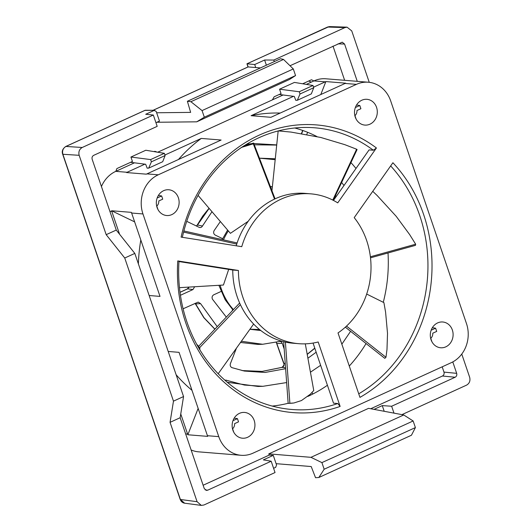 <?xml version="1.0" encoding="UTF-8"?>
<svg xmlns="http://www.w3.org/2000/svg" width="532" height="532" viewBox="0 0 532 532"><rect width="100%" height="100%" fill="white"/><g stroke="black" fill="none" stroke-linecap="round" stroke-linejoin="round"><path stroke-width="0.8" d="M302.661 83.777L311.466 79.76L313.9 80.931M154.034 151.613L154.918 151.314L157.1 152.119M369.248 82.327L351.745 30.903L347.05 27.159L344.896 27.598L273.794 60.056L264.617 60.01L254.708 64.532L246.948 63.787L247.985 66.966M290.007 65.742L342.229 42.181L344.576 44.05L357.265 81.329M273.794 60.056L274.312 61.592M247.048 63.774L248.145 66.932L153.143 110.29M254.708 64.532L255.732 67.544L248.145 66.932M93.685 155.344L157.186 126.357L153.329 115.032L82.221 147.484C79.354 149.199 78.337 151.813 79.162 155.311L106.181 234.672L116.262 230.07L92.156 159.254C91.743 157.505 92.249 156.202 93.685 155.344M153.329 115.032L145.715 114.28L154.134 110.437L156.189 111.421L159.48 121.083L155.942 122.699M156.88 122.267L196.734 121.821L204.321 117.206L202.067 110.583L190.895 101.712L187.39 101.266L190.642 112.385L156.647 112.764M204.321 117.206L295.559 75.571L293.305 68.941L283.516 59.438L280.577 58.733L187.39 101.266M295.559 75.571L289.528 79.468L196.734 121.821M260.441 67.923L255.732 67.544M273.594 468.3L275.643 467.362L276.56 465.015L273.275 455.359L263.367 459.881L271.18 461.217L207.68 490.198L206.369 490.398L204.255 488.549L180.148 417.733L170.067 422.335L197.086 501.696L201.315 505.4L203.929 505.001L275.037 472.542L271.18 461.217M203.131 485.244L269.212 455.086L273.275 455.359M116.262 230.07L134.822 253.412L183.553 396.546L180.148 417.733M134.822 253.412L124.741 258.013L173.472 401.148L183.553 396.546M370.731 408.749L442.451 376.018C443.888 375.16 444.393 373.856 443.981 372.107L442.185 366.821M344.643 80.305L333.005 46.118M276.108 463.671L311.207 466.551L315.543 477.709L318.828 477.51L411.449 435.236L415.399 427.588L413.138 420.965L321.907 462.607L310.947 457.327L268.8 453.869L269.212 455.086M268.8 453.869L368.556 408.343L403.741 414.973L413.138 420.965M115.816 171.337L116.9 168.558L132.441 161.469L130.932 157.04L145.795 150.25L164.355 153.316L165.113 155.557L162.706 161.721L148.694 168.119L151.394 161.821L165.113 155.557M260.813 330.532L249.9 329.288M226.313 317.105L212.408 299.137C211.696 297.255 212.148 295.812 213.751 294.801L221.033 291.483M222.629 238.662L215.194 235.071C213.638 234.04 213.259 232.59 214.057 230.715L220.354 221.531M285.624 368.709L265.062 372.46L244.361 371.057L231.985 367.652C230.409 366.854 229.884 365.511 230.409 363.622L236.461 348.134M241.362 341.265L262.648 344.271L279.699 341.438M279.12 341.537C280.563 341.231 281.601 341.817 282.233 343.306L284.194 349.065M183.094 308.793L198.17 302.096L200.591 303.639L217.242 326.681M198.662 346.285L196.667 344.231M194.665 286.748L192.963 289.561L180.434 295.28M211.995 211.716L202.459 226.034C201.608 227.41 200.491 227.829 199.114 227.31L186.732 221.332M199.653 227.49L199.114 227.31M272.351 186.945L270.402 186.699M259.43 158.17L275.184 159.686L259.43 158.17L275.277 158.769M335.473 195.603L336.177 196.574M316.174 352.224L307.908 358.216M312.636 394.106L312.065 392.423M310.435 372.201L320.63 365.311M341.843 344.191L350.595 331.316M343.991 185.495L341.637 182.476M307.622 132.308L306.778 134.463M276.707 145.07L254.296 144.81M225.601 380.067L244.454 385.055L262.868 386.312L286.642 382.568M272.397 99.876L274.133 96.797L281.069 93.632L279.559 89.203L294.422 82.42L312.982 85.479L313.74 87.727L311.333 93.885L297.322 100.282L300.021 93.984L313.74 87.727M170.067 422.335L173.472 401.148M124.741 258.013L106.181 234.672M401.926 414.634L466.604 385.115C469.47 383.399 470.494 380.786 469.663 377.288L461.763 354.073M314.831 348.274L307.217 354.418M253.797 143.514L276.72 144.897L253.804 143.527M251.19 143.726L246.575 144.252M226.572 380.214L225.003 380.307M227.244 382.255L258.1 386.458L262.868 386.312M285.564 367.818L282.133 367.359L262.243 371.409L242.027 370.571L262.083 371.403L281.94 367.373A1.802 0.798 -108.3 0 0 281.78 367.479M209.149 208.371L197.498 224.989L202.459 226.034M200.591 303.639L195.596 303.898L204.042 317.73L214.915 329.135M240.511 342.462L257.914 344.41L240.497 342.475M259.536 329.514L249.954 329.215M276.381 342.309L283.915 363.356C284.381 365.258 283.789 366.595 282.133 367.359A1.802 0.798 -108.3 0 0 281.94 367.373C283.875 365.69 284.44 364.32 283.649 363.256L276.241 342.349M189.186 287.081L187.636 288.856A1.802 0.765 -114.5 0 0 187.41 288.883L188.907 287.094M196.421 226.007L197.219 225.049A1.802 0.372 27.9 0 1 197.498 224.989L196.547 226.073M233.754 432.19L232.597 428.785A5.945 5.234 94.6 0 0 234.605 423.638L238.536 421.849L237.445 418.637L234.2 418.125M233.222 420.054A5.945 5.234 94.6 0 1 233.515 420.433L237.445 418.637M431.392 329.607A5.945 5.234 -85.4 0 1 431.685 329.986L435.608 328.197L432.37 327.685M431.924 341.743L430.767 338.339A5.945 5.234 -85.4 0 0 432.775 333.198L436.706 331.403L435.608 328.197M356.56 105.004L359.805 105.516L360.896 108.721L356.965 110.516A5.945 5.234 94.6 0 1 354.957 115.657L356.114 119.062M359.805 105.516L355.875 107.304A5.945 5.234 94.6 0 0 355.589 106.925M157.951 209.508L156.787 206.103A5.945 5.234 -85.4 0 0 158.802 200.956L162.726 199.168L161.635 195.956L158.39 195.444M157.419 197.372A5.945 5.234 -85.4 0 1 157.705 197.751L161.635 195.956M279.207 94.483L294.289 96.432L295.792 100.335L297.322 100.282M300.021 93.984L299.257 91.743L312.982 85.479M299.257 91.743L279.559 89.203M130.579 162.32L145.662 164.262L147.165 168.172L148.694 168.119M151.394 161.821L150.629 159.58L164.355 153.316M150.629 159.58L130.932 157.04M452.785 361.913L456.675 373.344C457.088 375.093 456.576 376.397 455.146 377.255L391.638 406.242L382.269 405.61L374.029 409.374M202.067 110.583L293.305 68.941M190.895 101.712L283.516 59.438M310.947 457.327L403.741 414.973M318.828 477.51L324.161 469.231L415.399 427.588M324.161 469.231L321.907 462.607M393.993 413.138L391.638 406.242M384.197 411.289L382.269 405.61M79.162 155.311L62.876 154.273C62.038 150.775 63.062 148.169 65.935 146.446A1.802 0.765 -114.5 0 0 65.769 146.48L144.777 110.423A1.802 0.765 -114.5 0 1 144.943 110.39A1.802 1.556 90.3 0 1 145.535 110.257L154.745 110.304L144.943 110.39L65.935 146.446L82.221 147.484M264.617 60.01L266.386 65.21M214.848 329.208L203.842 317.717L195.324 303.792A1.802 0.472 -25.6 0 0 195.596 303.898M282.233 343.306L277.172 343.552A1.802 0.379 161.2 0 1 276.906 343.453M285.252 363.536L283.915 363.356A1.802 0.379 161.2 0 1 283.649 363.256M294.775 127.999A141.306 124.535 -85.4 0 1 316.919 136.551M350.947 162.626A141.306 124.535 -85.4 0 1 356.001 168.464M388.014 252.966A141.306 124.535 -85.4 0 1 383.286 302.302M366.063 343.539A141.306 124.535 -85.4 0 1 349.285 366.036M327.419 385.254A141.306 124.535 -85.4 0 1 307.802 396.426M288.151 403.283A141.306 124.535 -85.4 0 1 272.185 406.069M177.768 260.926L178.985 261.225A141.306 124.535 94.6 0 0 186.878 321.78A141.306 124.535 94.6 0 0 291.862 409.487A141.306 124.535 94.6 0 0 337.767 403.522L340.134 406.428A144.312 127.181 -85.4 0 1 185.814 323.03A144.312 127.181 -85.4 0 1 177.768 260.926L238.416 270.482A75.165 66.241 94.6 0 0 242.792 297.022A75.165 66.241 94.6 0 0 298.632 343.679A75.165 66.241 94.6 0 0 318.196 341.976L340.134 406.428M157.08 207.507A12.928 11.391 -85.4 0 1 168.777 189.758A12.928 11.391 -85.4 0 1 178.38 197.784A12.928 11.391 -85.4 0 1 166.682 215.527A12.928 11.391 -85.4 0 1 157.08 207.507M355.25 117.06A12.928 11.391 -85.4 0 1 366.947 99.311A12.928 11.391 -85.4 0 1 376.55 107.338A12.928 11.391 -85.4 0 1 364.852 125.087A12.928 11.391 -85.4 0 1 355.25 117.06M431.053 339.742A12.928 11.391 -85.4 0 1 442.757 321.993A12.928 11.391 -85.4 0 1 452.36 330.02A12.928 11.391 -85.4 0 1 440.662 347.768A12.928 11.391 -85.4 0 1 431.053 339.742M232.883 430.182A12.928 11.391 -85.4 0 1 244.587 412.44A12.928 11.391 -85.4 0 1 254.19 420.46A12.928 11.391 -85.4 0 1 242.492 438.208A12.928 11.391 -85.4 0 1 232.883 430.182M278.176 130.892L291.07 132.082L320.843 137.482L344.763 144.644L356.62 149.219L332.766 200.065M305.302 343.838L313.76 390.528L310.196 394.305L301.445 400.569L293.85 402.997L289.873 403.249L285.411 342.103M366.681 294.056L383.904 302.608L385.587 312.138L387.515 333.345L386.983 349.544L385.966 357.271L346.505 326.096M372.752 191.321L377.075 195.437L396.147 216.258L409.64 234.565L415.665 244.215L370.378 256.783M178.965 261.545L232.75 270.023A75.165 66.241 94.6 0 0 237.126 296.563A75.165 66.241 94.6 0 0 292.966 343.22L298.632 343.679M232.75 270.023L238.416 270.482M333.464 200.424L369.088 149.898L373.338 150.237A141.306 124.535 94.6 0 0 314.745 127.8A141.306 124.535 94.6 0 0 182.35 237.312M358.734 393.806A141.306 124.535 94.6 0 0 419.728 215.513A141.306 124.535 94.6 0 0 390.661 165.918M138.393 263.885A153.336 135.135 -85.4 0 1 140.807 239.979M149.16 295.513L160.012 296.397L131.63 213.026A30.065 26.494 -85.4 0 1 131.411 212.361L111.587 210.752L134.643 221.877M178.473 159.487A153.336 135.135 -85.4 0 1 201.289 138.42L221.119 140.029L146.925 173.884L158.257 174.809L356.427 84.362A30.065 26.494 -85.4 0 1 368.337 82.234A30.065 26.494 -85.4 0 1 390.674 100.894L466.478 323.576A30.065 26.494 -85.4 0 1 451.183 362.718L253.013 453.158A30.065 26.494 -85.4 0 1 241.102 455.292A30.065 26.494 -85.4 0 1 218.765 436.632L142.962 213.95A30.065 26.494 -85.4 0 1 158.257 174.809M119.574 234.233L111.806 211.417A30.065 26.494 -85.4 0 1 111.587 210.752M146.925 173.884A30.065 26.494 -85.4 0 0 146.34 174.163L126.51 172.554A30.065 26.494 -85.4 0 1 127.101 172.275L144.884 164.162M164.933 155.012L201.289 138.42M293.511 96.332L251.077 115.69L270.908 117.306L345.095 83.444A30.065 26.494 -85.4 0 1 345.694 83.178L325.863 81.569L320.803 94.53M313.554 87.181L325.271 81.835A30.065 26.494 -85.4 0 1 325.863 81.569M251.077 115.69A153.336 135.135 -85.4 0 1 280.178 113.07M191.979 390.308A153.336 135.135 -85.4 0 1 176.125 374.741M198.143 408.41L187.849 434.764L207.673 436.373A30.065 26.494 -85.4 0 1 207.44 435.708L179.058 352.344L168.205 351.459M187.849 434.764A30.065 26.494 -85.4 0 1 187.61 434.099L180.754 413.956M101.439 186.519A30.065 26.494 -85.4 0 1 115.77 171.357L134.476 162.819M157.705 152.219L283.104 94.989M306.332 84.389L313.94 80.911A30.065 26.494 -85.4 0 1 325.85 78.783L368.337 82.234M241.102 455.292L198.622 451.841A30.065 26.494 -85.4 0 1 191.114 449.952M181.113 237.119A144.312 127.181 -85.4 0 1 376.43 147.976L337.727 202.872A75.165 66.241 94.6 0 0 310.808 193.847A75.165 66.241 94.6 0 0 241.761 246.675L181.113 237.119M392.909 162.739A144.312 127.181 -85.4 0 1 359.951 397.384L338.013 332.932A75.165 66.241 94.6 0 0 354.206 217.635L392.909 162.739M313.055 343.067L333.524 403.176L337.767 403.522M310.808 193.847L305.142 193.382A75.165 66.241 94.6 0 0 236.215 245.797M376.43 147.976L373.338 150.237M179.47 287.659L223.44 285.026L228.694 269.385M198.084 195.384L230.409 233.335L248.205 221.285M415.665 244.215L415.472 245.352L370.498 257.827M385.966 357.271L384.789 358.335L345.341 327.167M292.494 403.163L288.158 403.409L283.656 341.697M288.158 403.409L289.873 403.249M218.193 373.757L253.631 324.061M240.391 304.65L199.759 347.536L199.906 349.896M198.376 347.29L198.336 346.631L239.646 303.027M198.336 346.631L199.759 347.536M236.747 244.062L183.58 232.105M183.879 230.961L237.112 242.938M274.539 199.101L253.285 143.82L241.196 147.497M243.796 145.974L253.618 143.042L275.071 198.848M253.618 143.042L253.285 143.82M278.17 130.952L271.958 190.742M356.62 149.219L357.092 149.532L333.265 200.325M308.813 80.97L311.24 82.147M344.896 27.598L327.572 27.039L247.074 63.78M205.153 489.866L207.68 490.198M192.963 289.561L187.636 288.856L180.016 292.341M302.888 130.52L301.691 133.579M65.622 146.606A1.802 0.765 -114.5 0 1 65.769 146.48C62.643 148.714 61.606 151.281 62.67 154.18A1.802 0.379 161.2 0 0 62.876 154.273L180.395 499.488L197.086 501.696M232.817 309.83L232.544 310.528M455.146 377.255L442.451 376.018M344.576 44.05L337.993 43.837M443.981 372.107L456.675 373.344M62.67 154.18L180.188 499.395A1.802 0.379 161.2 0 0 180.395 499.488L184.624 503.199L201.315 505.4M347.05 27.159L329.72 26.6L327.572 27.039A1.802 0.765 -114.5 0 0 327.406 27.072A1.802 0.765 -114.5 0 0 327.273 27.172M145.535 110.257A1.802 1.802 0 0 0 144.777 110.423A1.802 0.765 -114.5 0 0 144.644 110.523M220.142 285.225A60.129 52.994 94.6 0 0 221.192 288.61A60.129 52.994 94.6 0 0 233.442 309.584M345.095 83.444L356.427 84.362M313.94 80.911L325.271 81.835M115.77 171.357L127.101 172.275M207.44 435.708L218.765 436.632M131.63 213.026L142.962 213.95M109.858 211.257L111.806 211.417M185.668 433.939L187.61 434.099M228.328 230.895A60.129 52.994 94.6 0 0 223.453 239.865M270.316 186.466L272.357 186.865M257.88 344.41L262.648 344.271M180.188 499.395C181.06 501.596 182.536 502.86 184.611 503.192M246.948 63.787L329.002 26.633M248.025 66.946L153.05 110.29M308.76 80.997L311.187 82.167M258.1 386.458L227.284 382.289M246.622 144.225L251.277 143.7M301.451 133.539L302.661 130.44M314.778 348.127L307.197 354.285M197.219 225.049L202.679 216.145L209.036 208.245M180.009 292.261L187.41 288.883M195.324 303.792L195.051 303.34M232.105 310.987L232.63 309.637M259.516 329.501L250.898 329.328M233.009 310.036L225.209 299.822L218.871 285.298M222.196 239.586L227.61 230.05"/></g></svg>
